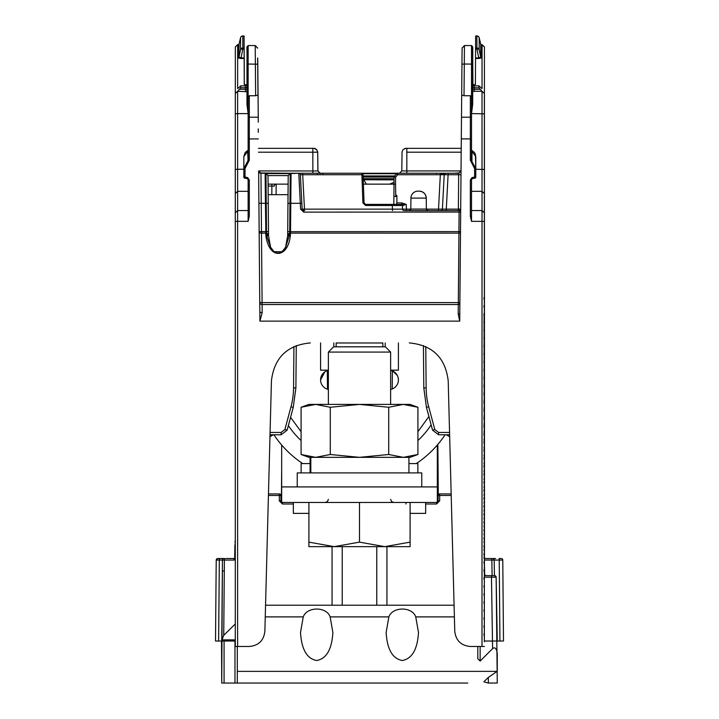 <?xml version="1.0" encoding="UTF-8"?>
<svg xmlns="http://www.w3.org/2000/svg" width="719" height="719" viewBox="0 0 719 719"><rect width="100%" height="100%" fill="white"/><g stroke="black" fill="none" stroke-linecap="round" stroke-linejoin="round"><path stroke-width="1.08" d="M424.309 387.918L423.797 387.909L426.448 407.376L432.55 430.151L438.563 434.77L449.618 434.77L438.563 434.77L432.55 430.151L434.806 429.567L428.704 406.792A75.504 75.495 0.2 0 1 426.133 387.909L425.774 346.585M484.399 558.519L484.417 46.942L484.453 558.519L484.067 313.448M244.388 646.471L249.304 646.471C258.579 645.608 263.765 640.548 264.871 631.309L271.431 380.827C274.2 357.72 287.169 345.093 310.329 342.927C287.169 345.093 274.2 357.72 271.431 380.827L264.871 631.309C263.765 640.548 258.579 645.608 249.313 646.471L237.621 646.462L237.621 221.326L235.284 221.389L235.284 646.471L237.621 646.462M249.295 185.574L248.136 185.574M248.136 184.145L249.295 184.145M276.087 194.66L276.159 184.145L287.276 184.145M268.529 236.084L268.079 184.145L288.121 184.145M327.487 389.204L327.325 370.636L327.487 389.204M437.853 444.405L438.293 494.744M398.155 377.673L398.416 379.893A9.724 9.724 0 0 1 390.633 389.428A9.724 9.724 0 0 0 392.214 388.961L392.367 370.887M393.823 204.385L394.003 184.145L395.531 184.145L395.603 176.964L397.841 174.726L440.325 174.726L440.334 173.252L445.771 173.252A1.555 1.555 -90 0 0 444.216 174.726L448.099 174.726L448.099 173.252L444.162 173.252M475.672 35.95L476.94 35.95A2.337 2.328 179.9 0 1 479.205 37.739A2.337 0.593 166.7 0 0 479.205 37.748L480.741 44.236L479.214 37.765A2.337 2.337 0 0 0 476.94 35.95L475.672 35.959L476.904 36.031A2.337 2.328 0.1 0 1 479.178 37.837A2.337 0.593 166.7 0 1 479.178 37.837A2.337 0.593 166.7 0 1 479.178 37.828L480.705 44.317L480.696 57.035L479.169 49.755A2.337 1.15 168.1 0 0 476.895 49.108L476.904 36.04L475.645 36.04L475.538 57.915L478.746 57.915L478.746 58.491L481.838 57.924A1.168 1.159 180 0 1 480.696 57.035L478.746 57.915L476.895 49.108L475.583 49.108M472.868 85.004L475.412 84.456L475.538 57.915M472.689 84.384L474.243 85.867L478.953 85.831L474.243 85.867L474.243 91.277L482.027 91.277L478.908 87.772L478.917 85.867L482.027 88.608L482.054 44.695L480.876 44.695M479.393 38.754L480.705 44.317A1.168 1.159 0.1 0 0 481.847 45.216L481.317 45.072M474.243 91.277L472.689 91.717L472.68 104.408L472.689 47.544L472.689 91.717M471.511 179.867L471.511 221.326L470.343 216.239L471.511 216.275L471.511 180.038L472.149 178.6L474.873 178.213A1.168 1.168 0 0 0 475.789 177.072A1.168 0.953 0 0 1 474.828 178.015L474.621 177.045L475.789 177.072L475.789 168.543L471.961 161.604L471.475 162.44L470.343 160.238L471.511 160.274L471.52 96.975L471.52 113.611L472.68 104.408M409.372 342.927L409.309 342.927C432.487 345.084 445.447 357.72 448.207 380.827L454.768 631.309C455.873 640.548 461.059 645.608 470.325 646.471L482.009 646.462L482.027 91.277L484.363 93.542M461.688 95.115L464.016 95.744L470.352 95.744L471.52 96.975L471.52 45.558L464.438 45.558L464.294 64.027L461.958 64.216L459.72 321.132L458.219 313.987A1.555 0.638 -179.5 0 0 459.774 313.367M460.996 174.717L458.659 174.726L458.695 173.252L445.96 173.252L458.695 173.252L448.099 173.252L458.686 173.252L461.032 170.933L401.795 170.933L399.458 173.252L397.85 173.252L440.334 173.252M426.358 209.139L438.527 209.139L440.325 174.726L444.216 174.726L442.41 209.139L438.527 209.139L438.527 210.613L458.363 210.613L458.363 209.139L460.699 209.067M397.841 173.252A1.555 1.555 0 0 0 396.735 173.71A1.555 1.555 90 0 1 397.841 173.252L397.841 174.726L396.735 173.71L394.506 175.939L395.603 176.964L394.048 177.027A1.555 1.555 90 0 1 394.506 175.939A1.555 1.555 0 0 0 394.048 177.027L393.985 184.145L395.54 184.145L395.72 194.66L396.888 195.793L396.897 202.911L401.849 202.911L401.849 204.385L396.412 204.385L396.897 202.911M410.819 209.139L406.451 209.139L406.199 204.385L404.321 203.729L403.62 204.735L406.199 204.385L402.37 205.49A1.168 1.168 -90 0 0 401.202 204.385L401.202 204.385A1.168 1.168 90 0 1 402.37 205.49L402.559 209.139L392.457 209.139L392.268 205.49L402.37 205.49L402.559 209.139A1.555 1.555 -90 0 0 404.114 210.613L406.451 210.613L406.451 209.139L402.559 209.139A1.555 1.555 90 0 0 404.114 210.613L459.135 210.613A1.555 1.555 -90 0 0 460.681 209.193M401.849 204.385L403.62 204.735L403.826 205.463M363.149 176.73L363.068 174.375L361.909 174.726L362.888 202.866L364.057 202.884L365.612 204.385L401.202 204.385M363.077 174.744L364.057 202.884L363.401 184.145L389.68 184.145L394.003 182.258L389.68 184.145L362.942 184.145L389.68 184.145L366.322 184.145L363.85 179.867L363.85 178.698L363.212 178.698L394.021 178.698L363.212 178.698M363.059 174.375A1.168 1.168 -90 0 0 361.9 173.252L361.909 174.726L302.69 174.726L302.69 173.252L361.9 173.252A1.168 1.168 -90 0 1 363.068 174.375L361.9 173.252M450.894 173.252L418.593 173.252M422.026 173.252L453.464 173.252M406.837 173.252L406.828 148.348L405.849 148.348L461.221 148.33M470.325 646.471L480.975 646.471M270.587 247.273L268.529 235.787L268.007 175.589L288.202 175.589L287.672 235.787L285.587 247.309M268.241 203.369L265.428 203.306L265.904 236.003C269.418 260.404 288.004 257.968 290.296 235.994L287.672 235.787L289.694 234.026L289.694 233.262L287.69 234.088M287.708 231.671L458.938 231.617L458.929 233.118L290.521 233.118L291.051 173.252A1.168 1.168 -90 0 0 290.233 173.585L289.955 203.306L287.951 203.369M302.69 173.252L265.149 173.252A1.168 1.168 79.6 0 1 265.976 173.585L268.007 175.589L265.967 173.585L266.497 231.626L261.482 231.617L260.961 173.252L265.149 173.252A1.168 1.168 -90 0 1 265.158 173.252M259.847 311.534L259.918 321.132L262.174 312.639A2.337 1.123 -0.5 0 1 259.847 311.534L258.633 170.933A2.337 2.337 -100.7 0 0 260.961 173.252L260.961 173.252A2.337 2.337 90 0 1 258.633 170.933L258.903 203.243L265.428 203.306L265.149 173.252M265.688 233.891A1.168 0.494 -0.5 0 1 266.506 234.026L266.749 236.03L268.529 235.787L266.506 234.026L266.497 233.262L266.497 231.626L268.493 231.671M308.442 173.252L298.798 173.252L300.29 203.297L289.955 203.306L289.694 233.262A1.168 0.494 -179.5 0 1 290.521 233.118L290.512 233.891A1.168 0.494 0.5 0 0 289.694 234.026L285.758 247.003L282.172 251.722L274.02 251.722L270.452 247.021L266.749 236.03L265.904 236.003M236.425 646.471L238.16 646.471L236.425 646.471M238.69 646.471L244.343 646.471L238.69 646.471M237.692 44.659L235.329 47.023L235.284 221.389M484.354 304.766L484.354 196.413L484.354 304.766M484.345 637.367L484.354 291.59M484.354 287.609L484.345 314.068M484.345 315.758L484.345 320.243M484.345 630.024L484.345 634.589M484.363 105.055L484.363 183.03L484.363 105.055M484.363 100.471L484.363 101.568M484.363 95.492L484.363 176.209L484.363 95.492M481.496 646.471L483.177 646.471M482.009 646.462L484.345 646.471M235.293 169.459L237.629 169.253L237.629 191.335L248.127 191.335L248.136 180.038L248.127 221.326L249.295 216.239L248.127 216.275L248.136 199.864M248.145 45.558L248.136 64.027L247.426 64.09L247.426 46.268L248.145 45.558L255.218 45.558L255.64 95.744L249.304 95.744L249.295 117.206A1.168 1.114 180 0 0 248.136 118.32L248.127 160.274L249.295 160.238L245.017 168.516L243.849 168.543L243.849 177.072L245.017 177.045L244.811 178.015A1.168 0.953 0 0 1 243.849 177.072L243.849 177.072A1.168 1.168 0 0 0 244.766 178.213L247.489 178.6L248.127 180.038L247.687 177.629L245.017 177.045L245.017 168.516M471.475 162.44L474.621 168.516L475.789 168.543L475.412 154.279L474.486 152.563L471.961 150.532L471.961 151.556L475.789 156.454L475.789 162.072L475.789 156.454M471.511 180.038L470.343 180.011L471.952 177.629L471.511 180.038M471.511 150.981L471.961 161.604L471.961 151.556A0.782 0.638 0 0 1 471.511 150.981L471.511 149.813L471.961 150.532M462.101 47.876L461.958 64.225L462.101 47.876M471.511 150.127L471.511 151.107M484.354 113.818L471.52 113.611L471.511 149.858M235.293 193.573L237.629 191.335L237.621 221.326L248.127 221.326M243.849 169.253L237.629 169.253L237.629 113.611L235.293 113.818M238.807 44.74L237.665 44.74L237.638 88.608L240.748 85.867L240.748 87.772L237.629 91.277L237.629 113.611L248.136 113.611L246.968 104.408L246.977 64.189L246.968 104.408M240.703 85.831L245.422 85.867L240.703 85.831M240.308 38.781L239.005 44.317L238.996 57.035A1.168 1.159 180 0 1 237.854 57.924L240.946 58.491L242.797 49.108A2.337 1.15 -168.1 0 0 242.015 49.054A2.337 1.15 -168.1 0 0 240.523 49.755L238.996 57.035L240.946 57.915L244.154 57.915L244.253 84.456L246.797 85.004M238.42 45.081L239.005 44.317A1.168 1.159 0.1 0 1 237.872 45.216L238.402 45.072M244.074 37.756L244.109 44.686M244.154 57.915L244.065 36.04L242.806 36.04A2.337 2.328 -179.9 0 0 240.532 37.837A2.337 0.593 -166.7 0 1 240.532 37.828A2.337 0.593 -166.7 0 1 240.541 37.819L239.005 44.317M244.109 44.74L244.28 84.276M319.757 173.207L321.429 173.252M317.906 173.252L321.258 173.252A1.555 1.483 -90 0 0 321.258 173.252L318.149 173.252M288.283 173.252L259.838 172.964M310.168 173.252L290.161 173.252M297.63 173.252L282.513 173.252M295.033 173.252L308.748 173.252M262.138 173.252L291.222 173.252A1.168 1.168 -90 0 0 291.213 173.252M298.798 173.252A1.555 1.555 90 0 1 300.353 174.726A1.555 1.555 -90 0 0 298.798 173.252L290.467 173.522M303.706 212.114L303.706 210.613L302.151 209.139L300.353 174.726L302.69 174.726L304.488 209.139L300.596 209.166L303.706 212.114L303.706 210.613A1.555 1.555 90 0 1 302.16 209.139L300.353 174.726M440.855 210.613L440.855 210.613A1.555 1.555 -90 0 0 442.41 209.139L446.292 209.139L446.292 210.613M409.264 210.613A1.555 1.555 -90 0 0 410.819 209.067L409.264 210.613L427.913 210.613L409.947 210.613M392.457 210.613L392.457 209.139L304.488 209.139L304.488 210.613M262.174 312.639L262.093 302.609L458.318 302.609A1.555 0.656 -179.5 0 0 459.872 301.998M460.484 232.525A1.555 0.656 0.5 0 1 458.929 233.118L458.219 313.987M258.256 128.89L258.283 132.386M257.645 58.014L257.779 73.581M260.961 173.252L258.633 170.933L314.167 170.969M262.606 173.252L260.08 173.081M317.951 170.879L317.717 152.14L317.888 170.933L314.365 170.969M312.846 173.252L312.846 152.203C319.101 152.194 319.101 152.203 312.846 152.221L258.472 152.203M312.846 152.203L312.846 148.348L313.835 148.348L258.436 148.348L312.909 148.33M288.031 194.66L268.169 194.66M293.244 407.376L295.895 387.909L293.244 407.376L287.142 430.151L281.129 434.77L270.02 434.77L281.129 434.77L287.142 430.151L293.244 407.376L290.988 406.792L284.886 429.567L281.129 432.452L270.083 432.452M284.886 429.567L287.142 430.151L281.129 434.77L281.129 432.452M249.304 95.744L248.136 96.975L248.136 118.32L248.136 64.027L257.699 64.216L257.788 65.474L257.779 64.243L258.283 120.415M255.64 95.744L257.968 95.115L257.699 64.216M249.295 216.239L249.295 180.011L248.127 180.038M258.337 138.902L248.127 138.938L248.127 160.274L243.849 168.543L243.849 156.454L247.678 151.556L248.154 162.44M248.136 149.831L247.678 151.556A0.782 0.638 0 0 0 248.127 151.017M246.977 91.717L237.629 91.277L235.302 93.542M427.913 210.613A1.555 1.555 90 0 1 426.358 209.067L427.913 210.613M419.258 191.155A7.001 7.001 90 0 1 426.259 198.093C425.81 193.887 423.473 191.569 419.258 191.155L417.919 191.155A7.001 7.001 -90 0 0 410.917 198.093L410.819 209.067L426.358 209.067L426.259 198.093L410.917 198.093M459.342 172.937L453.608 173.252M401.795 170.897L402.056 152.158M459.099 173.063L457.05 173.252M264.996 173.252A1.168 1.168 90 0 1 265.005 173.252L265.742 173.522M483.959 619.221L483.968 617.828M483.959 611.204L483.968 609.82M483.959 603.196L483.968 601.812M483.959 595.188L483.968 593.795M483.959 587.171L483.968 585.787M483.959 579.163L483.968 577.779M483.959 571.156L483.968 569.772M483.959 563.148L483.968 561.755M483.959 555.14L483.968 553.747M483.959 547.132L483.968 545.739M483.959 539.124L483.968 537.731M483.959 531.116L483.968 529.723M483.959 523.108L483.968 521.715M483.959 515.101L483.968 513.717M483.959 507.093L483.968 505.709M483.959 499.085L483.968 497.701M483.959 491.077L483.968 489.693M483.959 483.078L483.968 481.685M483.959 475.07L483.968 473.686M483.959 467.062L483.968 465.678M483.959 459.064L483.968 457.67M483.959 451.056L483.968 449.672M483.959 443.057L483.968 441.664M483.959 435.049L483.968 433.665M483.959 427.05L483.968 425.666M483.959 419.042L483.968 417.658M483.959 411.043L483.977 409.659M483.959 403.044L483.977 401.66M483.959 395.037L483.977 393.653M483.959 387.038L483.977 385.654M483.959 379.039L483.977 377.655M483.959 371.04L483.977 369.656M483.959 363.041L483.977 361.657M483.959 355.042L483.977 353.658M483.959 347.043L483.977 345.659M483.959 339.044L483.977 337.66M483.959 331.046L483.977 329.662M483.959 323.047L483.977 321.663M483.959 315.048L483.977 313.664M483.959 307.049L483.977 305.665M483.959 299.05L483.977 297.666M483.959 627.229L483.968 625.845M483.959 635.245L483.968 633.852M484.354 641.797L484.354 634.553M248.136 216.266L248.136 200.062A1.555 1.501 180 0 0 248.136 199.954M395.765 196.161L395.738 194.66L395.765 196.161L396.888 196.161M389.752 184.136L394.003 182.284L389.752 184.136L394.003 184.145L363.41 184.163L394.003 184.163L363.41 184.163L363.158 177M389.68 184.145L391.621 183.624L389.68 184.145M363.248 179.768L394.021 179.867M276.159 184.145A1.941 1.941 -90 0 0 274.218 186.077L274.218 186.212M281.668 469.777L281.39 502.06L281.668 469.875L281.668 486.916L437.332 486.916L437.332 445.007M328.197 370.402L328.367 370.366A9.724 9.724 0 0 0 328.367 389.428A9.724 9.724 0 0 1 327.531 389.222L327.37 370.618M244.101 44.003L244.136 44.866M244.127 44.003L244.145 47.921M244.154 49.063L244.334 84.465M244.136 44.659L244.307 84.429M244.424 84.617L245.664 84.959M235.356 46.942L237.692 44.614L238.897 44.614A1.168 1.159 -0.1 0 0 238.978 44.425M258.283 120.801L257.779 64.243M257.726 58.023L257.86 73.59M336.15 342.981L382.85 342.981L336.15 342.981M484.067 314.805L484.453 551.338M484.444 101.595L484.444 100.489M481.424 45.018L480.687 44.227M482.081 44.722L480.822 44.614M397.904 173.252L400.097 173.162M471.601 45.639L472.23 46.268L472.23 64.09L464.294 64.027L464.016 95.744M484.067 321.303L484.067 322.66M484.067 329.158L484.067 330.524M484.067 337.013L484.067 338.379M484.067 346.234L484.067 344.877M484.067 352.732L484.067 354.09M484.067 360.587L484.067 361.945M484.067 368.443L484.067 369.809M484.067 377.664L484.067 376.307M484.067 385.519L484.067 384.162M484.067 392.017L484.067 393.374M484.067 401.238L484.067 399.872M484.067 409.093L484.067 407.727M484.067 416.948L484.067 415.591M484.067 424.803L484.067 423.446M484.067 431.301L484.067 432.667M484.067 439.165L484.067 440.522M484.067 448.377L484.067 447.02M484.067 454.875L484.067 456.232M484.067 462.73L484.067 464.097M484.067 470.594L484.067 471.952M484.067 479.807L484.067 478.45M484.067 486.305L484.067 487.671M484.067 495.526L484.067 494.16M484.067 503.381L484.067 502.024M484.067 509.879L484.067 511.236M484.067 517.734L484.067 519.1M484.067 526.955L484.067 525.598M484.067 533.453L484.067 534.81M484.067 541.308L484.067 542.674M484.067 549.172L484.067 550.529M484.067 557.027L484.067 558.384M320.584 379.893L324.799 371.885M398.416 379.893A9.724 9.724 0 0 0 390.633 370.366L390.696 370.375M392.745 371.058L397.355 375.48M281.668 445.007L281.668 502.482L437.332 502.482L437.332 486.916M398.416 342.927L398.416 370.168L390.633 370.168M385.186 342.927L385.186 346.819M382.85 342.927L382.85 346.819M293.343 502.482L282.45 502.482L293.343 502.482L293.343 513.375L308.909 513.375L308.909 502.482L308.909 546.647L410.091 546.647L410.091 502.482L410.091 513.375L425.657 513.375L425.657 502.482L436.55 502.482L438.114 500.927L436.55 502.482L436.55 504.01L439.668 500.9L438.114 500.927L438.114 495.643M336.15 346.819L336.15 342.927M328.367 370.168L320.584 370.168L320.584 342.927M333.814 346.819L333.814 342.927M417.874 472.904L417.874 463.566L408.922 463.566M310.078 463.566L301.126 463.566L301.126 472.904M385.366 346.819L333.634 346.819L385.366 346.819L390.633 352.085L328.367 352.085L333.634 346.819M359.5 502.482L359.5 542.135L334.209 546.647L308.909 542.135M410.091 542.135L384.791 546.647L359.5 542.135M297.235 486.916L297.235 472.904L421.765 472.904L421.765 486.916M310.078 457.338L310.078 472.904M408.922 472.904L408.922 457.338L403.314 457.338L410.091 457.338L417.919 454.489L417.919 407.26L403.314 404.411L388.709 407.26L359.5 404.411L330.291 407.26L315.686 404.411L301.081 407.26L301.081 454.489L315.686 457.338L359.5 457.338L315.686 457.338L330.291 454.489L359.5 457.338L403.314 457.338L417.919 454.489M310.824 472.904L310.824 457.338M301.081 454.489L308.909 457.338L315.497 457.338M330.291 454.489L330.291 407.26M312.909 457.23L310.231 456.916M406.091 404.527L408.769 404.833M359.5 457.338L388.709 454.489L403.314 457.338M388.709 454.489L388.709 407.26M417.919 407.26L410.091 404.411L308.909 404.411L301.081 407.26M445.097 434.77A102.736 102.736 0 0 1 416.292 463.566M302.708 463.566A102.736 102.736 0 0 1 273.903 434.77M467.781 683.05L237.153 683.05M488.255 683.05L483.896 681.765L488.273 677.469L488.399 683.05M243.885 683.05L368.173 683.05M368.973 683.05L423.203 683.05M234.897 544.867L234.691 558.519L235.284 542.153M234.655 558.519L226.134 558.519M221.515 641.024L221.74 683.05L221.74 641.024L224.076 641.024L224.076 683.05L246.446 683.05M215.511 641.024L216.221 560.065A1.555 1.555 0 0 1 217.776 558.519A1.555 1.555 0 0 0 216.221 560.056A1.555 1.555 0 0 1 217.767 558.519A1.555 1.555 0 0 0 216.221 560.065A1.555 1.555 0 0 1 217.776 558.519L219.646 558.519L217.776 558.519A1.555 1.555 0 0 0 216.221 560.056L215.511 641.024L219.061 641.024L215.511 641.024L218.621 641.024L219.331 560.065L219.646 558.519L224.004 558.519A1.555 1.555 0 0 0 222.441 560.065A1.555 1.555 0 0 1 224.004 558.519A1.555 1.555 0 0 0 222.441 560.065A1.555 1.555 0 0 1 224.004 558.519A1.555 1.555 0 0 0 222.441 560.065L221.74 683.05L225.973 683.05M492.668 558.519L494.618 558.519M495.607 558.519L492.623 558.519A1.555 1.555 0 0 1 494.178 560.047L494.447 575.64L494.178 560.047L491.841 560.047L491.841 558.519L484.354 558.519M484.372 575.64L492.254 575.64A1.555 0.782 -90 0 0 491.481 577.168L496.146 577.168L497.26 641.024L503.489 641.024L502.779 560.065A1.555 1.555 0 0 0 501.224 558.519A1.555 1.555 0 0 1 502.779 560.065A1.555 1.555 0 0 0 501.224 558.519A1.555 1.555 0 0 1 502.779 560.065A1.555 1.555 0 0 0 501.224 558.519L499.094 558.519L499.229 560.065L494.178 560.065A1.555 1.555 0 0 0 492.623 558.519M235.284 558.519L226.332 558.519M237.306 646.471L237.306 683.05M330.138 616.893L332.87 632.495C331.845 649.392 326.453 658.739 316.693 660.518C306.932 658.739 301.54 649.392 300.515 632.495L303.247 616.893C306.968 606.396 326.687 606.503 330.138 616.893L388.862 616.893C392.583 606.396 412.302 606.503 415.753 616.893L418.485 632.495C417.46 649.392 412.068 658.739 402.307 660.518C392.547 658.739 387.155 649.392 386.13 632.495L388.862 616.893M221.74 640.629L223.735 635.317L235.284 623.966M488.273 677.469L497.26 671.267L497.26 653.292C496.478 648.358 494.924 646.803 492.596 648.628L480.139 661.076L477.802 658.748L477.802 646.471L477.802 658.748M451.208 495.445L438.114 495.472A1.555 1.555 55.2 0 1 439.668 493.917L451.164 493.917L439.668 493.917L439.668 500.9M386.939 605.218L265.554 605.218L386.939 605.218L386.939 546.647M279.332 500.9L282.45 504.01L282.45 502.482L280.886 500.927L280.886 495.472L280.886 500.927L279.332 500.9L279.332 493.917L268.466 493.917L279.332 493.917A1.555 1.555 0 0 1 280.886 495.472A1.555 1.555 -59 0 0 279.332 493.917A1.555 1.555 0 0 1 280.886 495.472L268.43 495.445M280.922 501.242L281.309 501.988M234.691 558.519L234.691 558.519A1.555 0.782 90 0 0 233.909 560.065L235.284 559.607M234.942 542.144A1.555 1.555 0 0 1 235.284 541.2A1.555 1.555 0 0 0 234.942 542.144A1.555 1.555 0 0 1 235.284 541.2A1.555 1.555 0 0 0 234.942 542.144A1.555 1.555 0 0 1 235.284 541.2A1.555 1.555 0 0 0 234.942 542.144M492.254 575.64L494.591 575.64A1.555 1.555 0 0 1 496.146 577.168L494.591 575.64L492.111 575.64L491.841 560.047L484.372 560.047M488.408 683.05L497.26 683.05L496.146 577.168L497.26 641.024L484.363 641.024M485.082 575.2L486.17 575.64A1.555 1.555 0 0 1 484.615 574.113L484.372 574.121M484.615 574.113L484.372 559.984M496.029 576.611A1.555 1.555 0 0 0 495.688 576.09M219.843 641.024L220.859 641.024M221.758 641.024L218.621 641.024M222.351 571.084L221.74 641.024L235.284 641.024M223.906 570.976L222.351 570.958L222.441 560.065L219.771 560.065L222.441 560.065A1.555 1.555 0 0 1 224.004 558.519M423.797 387.909L423.428 345.578L423.797 387.909L426.133 387.909M449.555 432.452L438.563 432.452L434.806 429.567M269.967 436.694L273.31 434.77M280.886 496.883L281.39 496.883M446.391 434.77L449.672 436.685M396.888 196.494L393.895 196.494M480.903 44.74L482.054 44.74L484.39 47.068M481.847 45.216L481.838 57.924M475.538 58.491L478.746 58.491M475.583 47.966L476.895 47.966A2.337 2.31 0 0 1 479.169 49.755L479.178 37.837A2.337 2.337 0 0 0 476.904 36.031M478.908 87.772L474.243 87.772A1.555 1.51 180 0 1 472.689 86.262M480.094 89.282L472.689 89.282M472.689 64.566L472.689 77.337L472.689 64.566M472.689 64.189L472.23 64.09L472.23 107.742M472.769 65.483L472.94 85.004A1.555 1.51 180 0 1 472.769 84.375L472.23 46.268M458.659 174.726L448.099 174.726L446.292 209.139L458.363 209.139L458.677 174.744M404.321 203.729L401.849 202.911M362.888 202.866L365.612 205.49L365.612 204.385M288.202 175.589L290.233 173.585L265.967 173.585M268.511 234.088L266.497 233.262A1.168 0.494 179.5 0 0 265.679 233.127L261.491 233.118L261.482 231.617L259.146 231.554L259.766 302.411A2.337 2.139 -0.5 0 0 262.102 304.523L458.309 304.523A1.555 1.429 -179.5 0 0 459.863 303.184M268.079 184.145L268.007 175.589M484.345 221.389L471.511 221.326M249.295 180.011L247.687 177.629M258.148 117.206L249.295 117.206L249.295 160.238M459.72 321.132L259.918 321.132M470.343 160.238L470.343 138.902L461.301 138.902M471.952 177.629L474.621 177.045L474.621 168.516M470.343 216.239L470.343 180.011M471.511 138.938L470.343 138.902L470.352 95.744M471.511 118.32A1.168 1.114 180 0 0 470.343 117.206L461.49 117.206M484.354 212.779L482.018 210.559L471.511 210.559M471.511 191.335L482.018 191.335L484.354 193.573M475.789 169.253L484.354 169.459M475.789 177.072L475.789 162.072L475.789 177.072M235.293 212.779L237.621 210.559L248.127 210.559M246.968 89.282L239.562 89.282M245.413 91.277L245.422 85.867A1.555 1.51 180 0 0 246.977 84.438M240.748 87.772L245.413 87.772A1.555 1.51 180 0 0 246.977 86.334M244.154 58.491L240.946 58.491M237.854 57.924L237.872 45.216M244.262 83.97L244.352 84.617M244.109 47.966L242.797 47.966A2.337 2.31 180 0 0 240.523 49.755L240.532 37.837A2.337 2.337 0 0 1 242.806 36.031L242.797 49.108L244.118 49.108M242.806 36.04L244.065 36.031M290.296 235.994L290.512 233.891M259.757 301.647A2.337 0.989 -0.5 0 0 262.093 302.609L261.491 233.118A2.337 0.989 -0.5 0 1 259.155 232.156M460.69 209.076L459.135 210.613L459.108 212.114L458.938 231.617L460.493 231.572M460.663 212.078L303.858 212.114M302.106 208.267L301.845 203.27L300.29 203.297L300.596 209.166M392.268 204.385L392.268 205.49L365.612 205.49M258.903 203.243L259.146 231.554M293.918 346.558L293.559 387.909A75.504 75.495 1.1 0 1 290.988 406.792M296.264 345.56L295.895 387.909L296.264 345.56M293.559 387.909L295.895 387.909M248.127 138.938L248.136 118.32M246.977 47.409L247.426 107.742M317.439 173.71L317.439 173.252M461.185 152.203L406.828 152.203M440.325 173.594L444.791 173.594M268.097 186.077L271.881 186.077L271.881 184.145M271.809 194.66L271.881 186.077L274.218 186.077M472.689 65.474L472.689 84.339A1.555 1.51 180 0 0 474.243 85.867M438.563 432.452L438.563 434.77M428.704 406.792L426.448 407.376M244.325 84.015L244.442 84.671M240.649 37.487A2.337 2.328 -0.1 0 1 242.842 35.959L244.101 35.959L242.842 36.031M394.048 177.045L363.158 177.045M327.531 389.222L327.37 370.627M322.993 173.665L321.896 173.207A1.555 1.555 163.7 0 1 322.265 173.252M362.07 173.27L397.472 173.27M472.769 64.081L472.769 77.355L472.769 64.081M472.311 46.358L471.601 45.576M472.769 84.375L472.769 47.445M396.942 173.531A1.555 1.555 163.7 0 1 397.904 173.207L396.798 173.665M363.122 175.957L394.488 175.957M396.726 173.719L362.834 173.719M363.212 178.689L394.03 178.689M288.364 425.594A85.615 85.615 0 0 0 301.081 440.54M417.919 440.54A85.615 85.615 0 0 0 431.13 424.848M219.771 560.065L224.391 560.065L223.735 635.317M216.347 559.463L216.221 560.065L219.331 560.065M303.247 616.893L265.248 616.893M221.82 639.856L235.284 639.856M237.306 671.375L497.153 671.375M454.39 616.893L415.753 616.893M436.55 504.01L425.657 504.01M439.668 500.748L439.668 495.454M405.992 502.482L405.992 504.01M376.783 546.647L376.783 605.218M342.217 605.218L342.217 546.647M332.061 605.218L332.061 546.647M293.343 504.01L282.45 504.01M265.554 605.218L454.084 605.218M233.909 560.065L224.391 560.065A1.555 0.782 90 0 1 225.173 558.519M492.596 648.628L491.481 577.168L484.372 577.168M480.139 646.471L480.139 661.076M499.939 641.024L499.229 560.065L502.608 560.056M502.779 560.065A1.555 1.555 0 0 0 501.224 558.519M234.969 641.024L234.969 683.05M236.452 646.471L238.16 646.471M238.681 646.471L244.343 646.471M480.705 44.317L481.299 45.081M484.39 47.023L482.054 44.695M444.216 174.726L445.771 173.252M436.406 173.522L437.161 173.252M285.758 247.003C280.491 255.11 275.386 255.119 270.443 247.003M464.438 45.558L462.101 48.137M235.329 47.023L237.665 44.695L238.843 44.695M301.845 203.27L300.362 175.041M301.162 173.252L299.122 173.252M317.888 170.969L320.216 173.252M317.726 152.203L316.585 149.489L313.835 148.348M243.849 168.543L243.849 177.072M247.678 150.532L245.197 152.509L243.849 156.454M245.422 85.831L246.977 84.276M247.426 46.268C246.446 47.715 247.219 44.551 246.977 64.189M255.218 45.558L257.555 48.137M475.412 84.15L475.331 84.599M401.957 152.158L403.098 149.489L405.849 148.348M484.345 628.55L484.354 618.529M484.345 620.695L484.354 610.521M484.345 612.84L484.354 602.513M484.345 604.976L484.354 594.496M484.345 597.121L484.354 586.488M484.345 589.265L484.354 578.48M484.345 581.41L484.354 570.473M484.345 573.546L484.354 562.465M484.345 565.691L484.354 554.448M484.345 557.836L484.354 546.44M484.345 549.981L484.354 538.432M484.345 542.126L484.354 530.424M484.345 534.271L484.354 522.425M484.345 526.407L484.354 514.418M484.345 518.552L484.354 506.41M484.345 510.697L484.354 498.402M484.345 502.842L484.354 490.394M484.345 494.987L484.354 482.395M484.345 487.123L484.354 474.387M484.345 479.267L484.354 466.379M484.345 471.412L484.354 458.38M484.345 463.557L484.354 450.373M484.345 455.702L484.354 442.374M484.345 447.847L484.354 434.366M484.345 439.992L484.354 426.367M484.345 432.128L484.354 418.359M484.345 424.273L484.354 410.36M484.345 416.418L484.354 402.361M484.345 408.563L484.354 394.363M484.345 400.708L484.354 386.355M484.345 392.853L484.354 378.356M484.345 384.998L484.354 370.357M484.345 377.142L484.354 362.358M484.345 369.287L484.354 354.359M484.345 361.423L484.354 346.36M484.345 353.568L484.354 338.361M484.345 345.713L484.354 330.363M484.345 337.858L484.354 322.364M484.345 330.003L484.354 314.365M484.345 322.148L484.354 306.366M484.345 312.325L484.354 298.376M484.345 636.405L484.354 626.546M472.689 54.267L472.689 77.319M239.032 44.236L238.349 45.018M242.842 35.95A2.337 2.337 0 0 0 240.631 37.514M257.788 65.474L258.283 122.167M255.308 45.576L257.645 48.137M484.417 46.942L482.081 44.614M404.878 148.474L406.028 148.33M472.311 46.286L472.769 47.427M472.769 54.285L472.698 76.897M317.951 170.924C319.694 173.315 320.467 174.088 320.261 173.234M317.789 152.14C316.8 149.489 315.47 148.213 313.781 148.33M484.444 295.033L484.453 314.122M484.444 303.014L484.453 321.986M484.444 311.021L484.453 329.841M484.444 319.02L484.453 337.696M484.444 327.028L484.453 345.551M484.444 335.036L484.453 353.406M484.444 343.044L484.453 361.271M484.444 351.043L484.453 369.126M484.444 359.051L484.453 376.981M484.444 367.058L484.453 384.836M484.444 375.066L484.453 392.7M484.444 383.074L484.453 400.555M484.444 391.082L484.453 408.41M484.444 399.099L484.453 416.265M484.453 407.107L484.453 424.129M484.453 415.115L484.453 431.984M484.453 423.123L484.453 439.839M484.453 431.13L484.453 447.694M484.453 439.147L484.453 455.558M484.453 447.155L484.453 463.413M484.453 455.172L484.453 471.269M484.453 463.18L484.453 479.124M484.453 471.188L484.453 486.988M484.453 479.205L484.453 494.843M484.453 487.221L484.453 502.698M484.453 495.229L484.453 510.562M484.453 503.246L484.453 518.417M484.453 511.263L484.453 526.272M484.453 519.271L484.453 534.127M484.453 527.288L484.453 541.991M484.453 535.304L484.453 549.846M484.453 543.321L484.453 557.701M328.367 404.411L328.367 352.085M328.367 499.363L327.469 501.547L325.258 502.482M390.633 499.363L391.531 501.547L393.742 502.482M390.633 404.411L390.633 352.085M428.892 416.517L417.919 431.706M301.081 431.706L290.575 417.344M216.671 558.978L217.363 558.573M217.498 558.546L219.421 558.519M216.221 560.065L217.776 558.519M438.114 495.472L438.114 495.472A1.555 1.555 0 0 1 439.651 493.917M282.45 502.482L280.886 500.927L280.886 495.643M222.342 571.722L222.351 571.039"/></g></svg>
